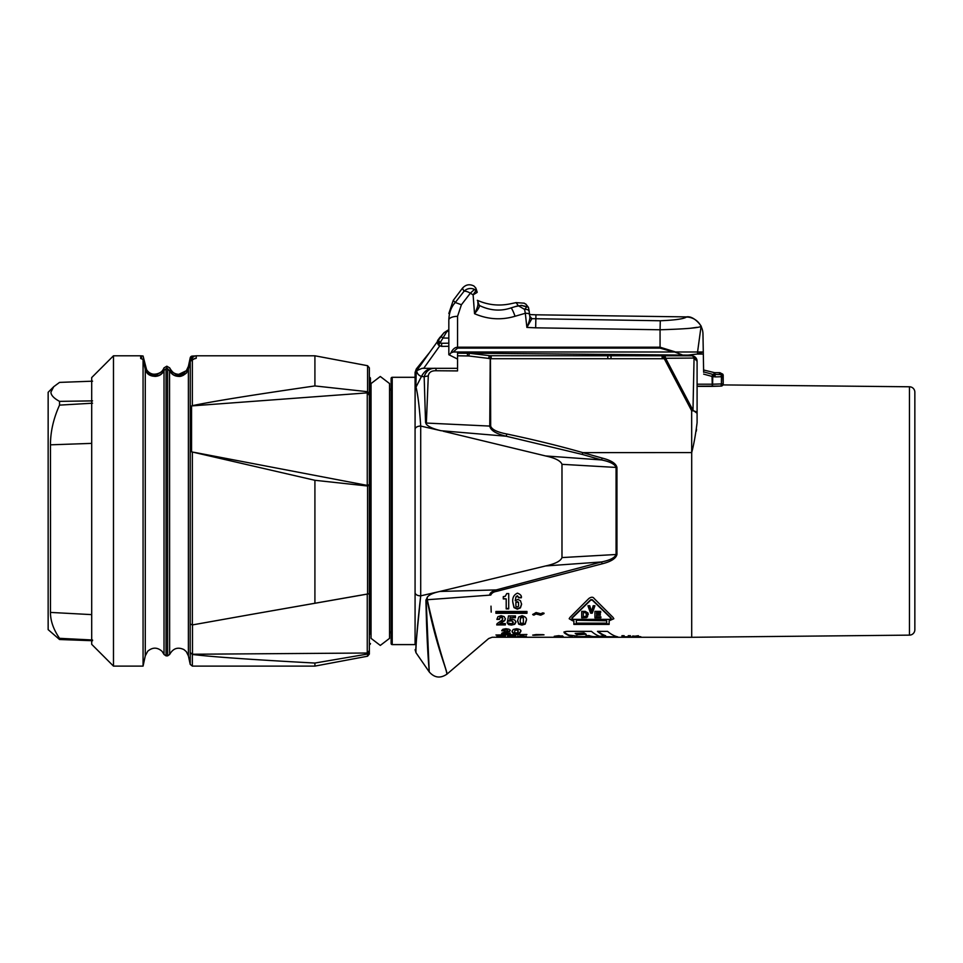 <?xml version="1.0" encoding="UTF-8"?>
<svg xmlns="http://www.w3.org/2000/svg" width="963" height="963" viewBox="0 0 963 963"><rect width="100%" height="100%" fill="white"/><g stroke="black" fill="none" stroke-linecap="round" stroke-linejoin="round"><path stroke-width="1.44" d="M678.975 355.792L678.879 355.034M673.137 354.986L673.029 355.792M669.502 355.792L669.393 354.95M663.676 354.902L663.603 355.792M679.228 355.792L679.084 355.034M672.932 354.986L672.776 355.792M669.754 355.792L669.586 354.95M663.471 354.902L663.302 355.792M691.314 354.793L691.374 355.564M460.627 353.132L466.561 353.18L457.545 353.18L457.545 368.636M457.545 358.838L457.545 368.323L422.119 368.323L416.714 370.671L430.425 351.266M457.545 353.854L457.545 355.792L457.545 353.18L469.402 353.301L468.752 355.973L467.175 355.877M457.545 359.067L448.83 354.709L448.83 320.029C449.047 312.794 451.19 306.944 455.282 302.49L461.409 304.753L470.353 293.173L473.11 294.847L474.53 313.697C477.058 308.762 478.19 305.379 477.925 303.538L479.309 305.452C479.779 306.643 478.19 309.388 474.53 313.697C487.88 319.463 501.398 320.318 515.061 316.261L525.317 313.288L526.881 327.432L535.657 327.817L660.064 329.767L660.293 320.763L531.877 318.669L660.293 320.763C675.159 320.137 683.886 318.885 686.487 317.02L686.487 317.02A16.335 16.323 -25 0 1 701.064 326.433L697.561 352.001L453.224 352.001L450.949 352.879L449.324 354.998M442.222 346.379L448.83 346.283L441.632 346.391L438.634 345.223L446.627 331.934L444.027 332.692L448.83 329.779L448.83 320.029A8.715 3.683 180 0 1 457.545 316.346L457.545 347.198C454.861 347.354 452.658 349.244 450.949 352.879M453.224 352.001L457.545 348.125L457.545 347.198L660.064 347.198L675.569 352.001M455.294 302.49C452.526 299.698 452.526 299.698 455.282 302.49L463.997 291.308C461.927 287.191 461.939 287.191 463.997 291.308A8.715 8.342 164.2 0 1 474.494 289.406C473.748 284.904 473.748 284.904 474.494 289.406L475.927 290.597L473.11 294.847L477.179 292.403L477.058 291.717M457.545 369.587L457.545 370.562M448.83 346.499L448.83 351.014M457.545 355.792L468.752 355.973L491.19 358.73L490.215 358.705L489.758 426.079L426.356 423.058L428.294 375.907C428.848 372.32 431.484 370.599 436.191 370.743L440.946 370.779M696.562 429.329L696.285 431.207M721.155 386.067A2.179 2.143 165.5 0 0 723.201 383.924L722.948 384.911L909.457 386.777A5.441 5.441 180 0 1 914.85 392.218L914.85 629.694A5.441 5.441 0 0 1 909.457 635.135L691.699 637.289L492.177 637.253L488.662 638.553L446.964 674.136C440.392 678.626 434.482 677.88 429.233 671.909L416.052 652.806L415.077 649.712M426.332 424.25L425.562 422.516L426.332 424.25C428.547 426.802 433.47 428.968 441.102 430.726L506.141 436.215L506.851 434C497.245 432.194 491.852 429.558 490.673 426.115A5.441 2.516 179.6 0 1 489.758 426.079C490.552 430.377 496.005 433.747 506.141 436.215L582.146 454.392L601.502 459.941L602.248 458.099L582.88 452.634L691.699 452.574L691.651 410.756A5.441 2.275 -27.7 0 1 692.987 410.286L694.058 358.055L665.638 358.272L692.987 410.286L697.092 413.259A5.441 2.516 180 0 0 691.651 410.756L664.289 358.73L664.289 355.792L691.639 355.792A5.441 2.985 90 0 1 694.058 358.055L697.092 361.245L697.092 422.613C695.623 434.602 693.817 444.581 691.699 452.574L691.699 637.313M602.248 458.099C611.108 460.338 616.007 463.468 616.958 467.464L616.958 554.447C615.971 558.468 611.072 561.585 602.248 563.8L496.944 591.282C493.658 591.8 491.612 593.064 490.805 595.05C492.575 650.844 492.575 650.844 490.805 595.05L489.637 595.146C488.337 652.854 488.337 652.854 489.637 595.146C489.878 592.943 492.069 591.198 496.234 589.91L496.944 591.282M490.998 606.148L491.202 612.131M536.066 612.54L532.671 614.587A271.145 223.476 90 0 0 533.839 615.14L536.018 613.997L540.809 615.152L544.023 613.587A195.85 141.441 -90 0 1 542.927 612.829L540.676 613.744L536.066 612.54M572.636 620.774L573.864 620.774L573.864 624.397L609.146 624.397L609.146 620.774L613.792 618.752L613.022 617.391L594.159 598.517C593.039 596.819 591.27 596.819 588.85 598.517L569.988 617.391L569.205 618.752L572.636 620.774L569.229 618.511M497.113 623.615L496.739 624.927L505.334 624.927L505.334 623.555L499.869 623.555L501.29 622.724A236.802 177.686 -90 0 0 502.217 622.291L504.708 620.678L505.37 618.944L504.179 616.597L501.085 615.694L497.967 616.681L496.872 619.39L499.448 619.39L499.929 617.873L501.157 617.427L502.349 617.837L502.373 619.955L497.113 623.615M501.29 622.724L499.869 623.555M511.473 623.795L507.128 622.76L508.572 624.578L511.401 625.083L514.711 624.301L515.951 622.146L514.844 620.076L512.063 619.245L509.8 619.787L510.161 617.74L515.446 617.74L515.446 615.935L508.464 615.935A127.164 13.41 90 0 1 507.525 621.316L511.522 620.786L513.375 622.339L511.473 623.795M526.954 611.457L495.921 611.457L495.921 613.275L526.954 613.275L526.954 611.457M503.276 598.914L506.201 598.914L506.201 608.893L508.717 608.893L508.717 593.569L506.755 593.569L505.226 596.302L503.276 596.615L503.276 598.914M515.987 597.12L517.348 596.145L518.768 597.782L521.332 597.782C521.802 595.88 520.514 594.34 517.456 593.16C513.785 594.809 512.244 597.891 512.81 602.405L514.001 607.605L517.324 609.17L520.429 607.882L521.585 604.283L520.489 600.756L517.841 599.383L515.241 600.756L515.987 596.759L515.241 600.756M517.576 620.87L518.732 624.193L521.922 625.083L525.16 624.156L526.34 620.497C527.002 618.282 525.557 616.681 522.018 615.694L518.708 616.982L517.576 620.87M526.893 634.497L495.933 634.99L526.893 634.497M505.37 635.785L504.708 636.651L505.37 636.326L504.179 635.821L497.967 635.833L496.872 636.411L502.794 636.314L496.739 637.169L505.334 637.181L499.869 636.796M504.708 636.651L502.217 636.904A287.756 215.917 -90 0 1 501.29 636.976L499.869 637.061M508.464 635.676A127.718 13.47 90 0 1 507.525 636.772L515.951 636.88L509.8 636.495L515.446 635.664L508.464 635.664M517.576 636.687L526.34 636.615L522.018 635.604L517.576 636.687M502.012 633.088L501.639 633.762L510.234 633.762L510.234 633.064L504.768 633.064L506.189 632.631A271.084 203.398 -90 0 0 507.116 632.402L510.258 630.56L509.078 629.236L505.984 628.719L502.867 629.284L501.771 630.813L504.347 630.813L506.044 629.718L507.248 629.946L507.272 631.126L502.012 633.088M506.189 632.631L504.768 633.064M512.051 631.632L513.195 633.389L516.397 633.847L519.635 633.377L520.814 631.427C521.404 630.151 519.972 629.26 516.493 628.719L513.183 629.453L512.051 631.632M588.802 636.037A142.789 48.836 90 0 0 593.196 637.145L593.196 636.591A142.295 48.86 -90 0 1 588.802 635.472L586.961 636.037A131.967 27.433 -90 0 1 584.397 637.145L574.285 637.133A131.967 27.433 90 0 0 576.849 636.037L572.467 635.484L576.849 636.025M572.467 636.025L569.025 635.664A141.778 48.487 90 0 1 564.222 632.811L563.993 631.933M572.467 635.484L569.025 635.123A141.284 48.511 -90 0 1 564.222 632.27L564.222 632.811C563.716 631.993 564.86 631.499 567.664 631.355L591.438 631.355A141.693 48.463 -90 0 0 599.624 636.29L605.655 635.736A141.188 48.475 -90 0 1 598.095 631.355M617.861 636.916L617.644 636.82A141.91 48.535 -90 0 1 607.569 631.367L597.469 631.355A141.693 48.463 90 0 0 605.655 636.29M617.644 636.82L593.196 636.591M593.196 637.133L614.201 637.133M586.961 636.025L588.802 635.484M638.734 636.892L632.366 636.29L638.445 636.302C632.679 635.688 635.399 636.712 640.202 636.651C644.367 637.313 629.2 637.205 632.173 636.856L638.734 636.35M640.961 636.868L634.557 636.254L638.373 635.724M554.279 636.278L554.279 636.904L562.573 637.049L557.818 636.928L558.071 636.086L563.138 636.423L558.793 635.664L554.279 636.278L558.167 636.603M621.942 636.856L630.464 636.844L630.464 635.7L628.249 635.7L628.249 636.748L624.144 636.784L624.144 635.7L621.942 635.7L621.942 636.856M536.066 634.557L532.671 635.123A380.782 313.842 90 0 0 533.839 635.279L544.023 634.846A255.797 184.74 -90 0 1 542.927 634.641L536.066 634.557M663.218 357.791L663.038 355.792M662.279 358.73L662.026 356.033M661.4 354.89L661.485 355.792M506.851 434C534.176 439.754 559.515 445.965 582.88 452.634L582.146 454.404M616.958 554.447L561.983 557.577C560.647 561.092 555.194 563.873 545.636 565.955L601.49 561.959C610.024 560.249 614.888 557.758 616.067 554.471L616.067 467.428C614.863 464.154 610.012 461.65 601.514 459.941L545.636 455.956C555.194 458.027 560.647 460.82 561.983 464.322L616.067 467.428A5.441 1.878 0 0 0 616.958 467.464M545.636 565.955L439.826 591.463L496.234 589.91L601.49 561.959L602.248 563.8M427.403 594.315L438.165 591.86C432.917 593.112 429.317 594.845 427.367 597.048L427.054 599.744L489.637 595.146M429.546 352.494L437.407 341.612L429.498 352.554M415.426 387.319L416.281 369.022L415.872 386.536C417.846 394.12 419.471 407.301 420.711 426.067A5.441 3.298 180 0 0 420.53 426.067A5.441 3.298 180 0 0 415.077 429.366L415.149 388.197M440.091 346.126L438.598 345.199L438.562 339.217A327.829 297.122 2 0 1 438.731 338.988L438.935 338.711A327.829 297.122 2 0 1 439.272 338.254L439.357 338.145A327.829 297.122 -178 0 1 439.417 338.061L439.91 337.399A4.358 1.565 -143.4 0 1 439.983 337.279A4.358 1.565 -143.4 0 1 440.019 337.219M425.562 422.516L424.165 376.702L421.457 376.449C418.616 375.45 417.027 373.524 416.714 370.671M415.077 377.303L392.218 377.303L392.218 644.608L415.077 644.608L415.077 388.956L421.457 376.449C424.189 371.321 427.885 368.612 432.543 368.323M444.485 368.323L436.046 368.323C430.196 367.914 426.236 370.707 424.165 376.702L428.294 375.907M457.545 370.924L436.191 370.743L435.818 368.323M443.245 431.231L545.636 455.956M561.983 557.577L561.983 464.322M439.826 591.463L420.711 595.844C416.979 628.345 415.462 650.519 416.052 652.794C414.764 652.661 418.496 618.21 420.711 595.844A5.441 3.298 0 0 1 420.53 595.844A5.441 3.298 0 0 1 415.077 592.546C415.077 668.346 415.077 668.346 415.077 592.546L415.077 429.366M425.923 599.973C426.946 649.977 429.197 669.466 429.233 671.909L426.152 599.949L427.054 599.744C436.299 646.522 446.11 667.215 446.832 673.691C448.517 675.424 438.634 650.735 427.283 599.732M426.152 599.949L427.367 597.048M415.077 600.816L415.077 597.349M415.077 594.58L415.077 592.666M392.218 644.608A1.083 1.083 0 0 1 391.122 643.513L391.122 378.387A1.083 1.083 0 0 1 392.218 377.303M391.122 387.92A2.72 2.72 0 0 1 389.558 390.388M391.122 633.991A2.72 2.72 0 0 0 389.558 631.523M371.044 389.63A2.72 2.72 0 0 1 370.442 387.92L370.442 378.387A1.083 1.083 0 0 0 369.347 377.303L369.347 376.485M371.044 632.27A2.72 2.72 0 0 0 370.442 633.991L370.442 378.387M370.442 643.513A1.083 1.083 0 0 1 369.347 644.608M143.066 359.476L140.694 358.465L140.694 355.792L113.478 355.792L113.478 666.107L143.066 666.107L143.066 359.476L145.244 369.154M192.227 356.093A2.179 2.179 -0 0 0 190.229 357.803L188.387 366.385L186.341 370.707L178.805 374.33C174.411 374.077 171.354 371.923 169.644 367.866L166.828 366.193L164.023 367.866C162.314 371.923 159.256 374.077 154.85 374.33C151.275 374.21 148.519 372.645 146.569 369.648L143.066 356.009L141.417 355.853L141.621 358.814M141.417 355.853L140.694 355.816M143.066 355.997L145.281 366.421L144.751 366.951M146.557 372.224L154.85 376.401C158.642 376.268 161.495 374.739 163.397 371.826L164.023 370.623L164.023 654.467L162.121 651.373C157.354 647.148 152.539 647.1 147.7 651.253L145.281 655.875L145.281 369.274L146.376 371.935M166.057 368.66L166.057 655.875L167.61 655.875L167.61 368.66L166.057 368.66L164.107 370.37C159.449 379.169 148.615 376.738 146.484 372.055L145.269 369.214M167.61 368.66L170.258 371.826C172.172 374.739 175.025 376.268 178.805 376.401L186.581 372.898M193.407 359.38L190.253 360.92L188.399 369.13L186.437 373.006C183.151 375.751 180.43 376.858 178.275 376.304C174.917 376.292 172.004 374.306 169.56 370.37L169.644 654.467L167.61 655.875M169.644 367.866L169.62 367.782C173.978 375.654 179.551 376.629 186.328 370.719L187.267 371.887M186.341 373.163L188.387 369.19L188.387 655.875L186.304 651.626L183.933 649.592C177.83 646.727 173.063 648.352 169.644 654.467M190.096 358.308L191.168 360.764L191.468 357.104L190.108 358.284L192.299 356.081L195.465 355.913M190.108 358.272L188.88 366.999M166.828 368.564L166.828 366.193M164.023 367.866L164.047 367.782C163.144 373.656 150.445 377.761 146.581 369.66L145.702 370.574M190.253 360.92L190.18 652.457L192.359 654.455C211.848 656.838 252.703 659.703 314.913 663.05L367.577 654.046L369.347 651.722L369.347 367.842L367.577 365.699L314.913 355.792L196.235 355.792L196.235 358.272L192.359 359.512A2.179 2.131 180 0 0 190.229 361.197M190.168 361.221L188.387 369.19M191.757 359.632L192.359 359.512L192.359 405.676L191.565 405.917L191.565 451.84L314.913 480.296L367.577 486.002L369.347 485.135M192.359 451.96L192.359 624.927L190.229 624.024M192.359 405.676C211.848 401.523 252.703 394.938 314.913 385.934L314.913 355.792M191.468 357.104L192.359 356.093L195.02 355.973M196.235 358.272A4.358 4.285 180 0 0 193.539 359.187M367.577 654.046L367.577 656.212L369.347 654.07L369.347 651.722M369.347 649.231L369.347 645.427M369.347 539.533L369.347 465.659M369.347 484.582L367.264 485.4L367.264 392.868L369.347 395.36L369.347 372.669M367.264 485.4L194.249 452.345M367.264 392.868L191.565 405.917M369.347 593.738L251.126 614.454L369.347 593.69M192.359 624.927L251.126 614.454M367.264 593.99L367.264 653.022L369.347 650.663M367.264 653.022L192.48 654.238L192.48 624.782M188.387 655.875L190.229 664.398L190.229 652.661L192.48 654.238M367.577 656.212L314.913 666.107L314.913 663.05M314.913 602.85L314.913 480.296M314.913 385.934L367.577 391.7L369.347 394.18M113.478 355.792L91.702 377.568L91.702 644.331L113.478 666.107M92.58 640.72L59.537 639.516L59.537 638.325L92.58 639.998M92.58 403.196L59.537 405.122L59.537 401.366C53.784 398.237 50.919 395.143 50.943 392.097L53.699 386.729L48.15 392.278L48.15 629.633L59.537 639.516M59.537 638.325C53.459 629.465 50.437 620.834 50.473 612.42L50.473 444.822C50.449 431.785 53.471 418.556 59.537 405.122M53.699 386.729L59.537 382.395L92.58 381.179M50.521 511.064L50.509 579.69M59.537 401.366L92.58 400.885M423.708 368.323L439.862 345.729M651.072 355.792L651.072 354.793M488.626 358.561L489.24 355.684L491.19 355.792L491.19 358.73L664.289 358.73A5.441 2.275 152.3 0 1 665.638 358.272A5.441 1.601 -90 0 0 664.289 355.792L489.637 355.72M469.017 353.252L467.452 353.18L467.464 355.889M466.561 353.18L457.545 353.18M448.83 343.189L441.632 343.285L440.139 342.708L438.165 339.746M438.598 345.199C437.058 343.045 436.937 341.203 438.225 339.662L438.309 339.566M446.627 331.934L448.83 330.393M697.019 360.415L696.779 359.428M695.924 357.875L694.684 356.719M697.092 413.259L697.092 361.245A5.441 5.441 0 0 0 691.639 355.792A5.441 5.441 0 0 1 697.092 361.245L697.031 360.74M490.673 426.115L490.444 355.78L469.005 353.252M674.955 352.097L682.743 355.07L687.919 355.118L697.561 353.999L703.207 351.88M687.919 355.118L468.138 353.192M682.743 355.07L467.946 353.192M457.545 348.125L660.064 348.125L673.45 352.001M686.438 316.899C694.576 315.346 702.858 328.106 701.064 326.433L701.064 326.433C698.392 327.938 684.729 329.045 660.064 329.767L660.064 348.125M515.061 316.261A16.335 2.143 73.5 0 0 511.112 307.883C509.896 302.502 509.896 302.502 511.112 307.883L518.263 305.68L524.57 309.4L525.317 313.288C528.254 313.216 529.686 313.806 529.602 315.057L529.903 317.14L531.877 318.669L529.806 316.177M531.817 318.572L530.312 317.971M525.798 304.019L528.482 307.426L529.229 311.458M529.806 316.634C530.18 318.368 529.205 321.967 526.881 327.432L531.877 318.669M511.112 307.883C500.628 311.47 490.023 310.652 479.309 305.452L477.817 301.6M477.744 300.48L477.925 303.538M477.179 292.403L475.927 290.597M702.966 333.848A16.335 16.335 0 0 0 701.437 327.239A16.335 16.335 0 0 1 702.966 333.848L703.291 352.289L702.966 333.848M703.291 352.289L703.64 372.296M721.516 374.33A2.179 2.179 0 0 0 719.409 372.669L714.943 372.669A3.262 3.262 0 0 1 714.101 372.561A3.262 3.262 0 0 1 714.089 372.561L703.604 369.985M703.592 369.756L703.64 371.899L712.608 374.342L712.042 376.413L715.316 376.918L714.943 374.776M703.146 352.001L697.561 352.001L697.561 353.999M697.104 327.324L691.253 328.13M721.082 374.15L723.201 376.75L721.407 376.75L721.022 374.595L712.608 374.342M697.092 389.473L697.092 386.187L721.022 386.067L721.407 383.924L723.201 383.924L722.719 374.113A2.179 2.179 0 0 1 723.201 375.486L720.432 373.138M697.092 384.201L712.608 384.201L712.295 386.368L712.042 376.413L703.676 374.138M721.07 386.103A2.179 2.179 0 0 0 723.201 383.924L723.201 376.75A2.179 2.179 0 0 0 723.129 376.172L723.201 383.924A2.179 2.179 0 0 1 722.96 384.911M714.101 372.561L713.908 376.774M719.409 372.669L720.432 374.065M525.317 313.288L524.57 309.4L526.942 306.655C523.451 302.057 523.451 302.057 526.942 306.655L521.392 305.379C518.539 301.575 518.539 301.575 521.392 305.379L515.241 306.595M526.267 306.571L523.703 306.162M522.078 305.74L521.392 305.379M518.263 305.68C515.41 301.6 515.41 301.6 518.263 305.668M473.134 294.834L475.939 293.137M477.094 292.15L475.939 290.308C474.41 285.265 474.41 285.265 475.939 290.308L474.494 289.406L470.353 293.173A8.715 3.082 -144.4 0 0 463.997 291.308M607.797 358.513L607.797 355.792M682.033 355.792L682.033 355.058M680.817 355.792L680.709 355.058M544.023 613.142L539.906 615.08M539.906 614.623L536.018 613.551L533.839 615.14M533.839 614.683A271.253 223.885 -90 0 1 532.924 614.25M572.636 620.292L573.864 620.774M613.78 618.511L609.146 620.774M609.146 623.904L573.864 623.904M606.69 620.774L576.319 620.292L606.69 620.774L606.69 623.157L576.319 623.157L576.319 620.774M610.361 619.341L611.12 617.909L610.361 618.872L611.12 617.909L592.257 599.72L590.74 599.72L571.878 617.909L572.636 618.872L571.878 618.366L590.74 600.105L592.257 600.105L611.12 618.366L610.361 619.341L572.636 619.341L571.878 618.366L572.636 619.341M585.227 611.373L581.7 611.373L581.7 617.379L587.478 616.97L587.996 612.986L585.227 611.373M581.7 611.373L581.7 617.837L586.515 617.608M600.671 611.373L594.929 611.373L594.929 617.379L600.864 617.379L600.864 616.765L596.542 616.765L596.542 615.176L600.31 615.176L600.31 614.009L596.542 614.009L596.542 612.624L600.671 612.624L600.671 611.373L600.671 612.191L596.542 612.624M600.864 616.765L600.864 617.837L594.929 617.837L594.929 611.373M589.765 605.751L587.972 605.751M593.172 605.763A129.283 30.96 90 0 1 591.499 611.336A129.475 31.948 -90 0 1 589.765 605.763M594.917 605.751L593.172 605.751M587.972 605.763A130.607 36.534 90 0 0 590.692 613.202L592.209 613.202A130.607 36.534 -90 0 0 594.917 605.763M588.345 614.189L586.515 617.151M586.25 615.778L586.25 612.733L583.313 612.191L586.25 613.166L586.732 614.659L586.25 616.236L583.313 616.765L583.313 612.624M600.31 614.009L600.31 614.719L596.542 615.176M590.692 613.202L590.692 612.745A130.065 36.534 -90 0 1 588.116 605.751M594.785 605.751A130.065 36.534 90 0 1 592.209 612.745L592.209 613.202M592.209 612.757L590.692 612.757M499.448 619.39L499.929 617.415L501.157 616.97L502.349 617.379L502.794 618.86M499.448 618.92L496.872 619.39M505.37 618.475L504.708 620.678M501.29 622.23A236.742 177.986 90 0 0 502.217 621.797L504.708 620.208M505.334 624.433L496.764 624.433M507.525 620.834L511.522 620.316L513.375 622.339M515.446 617.283L510.161 617.74M510.149 617.283L509.8 619.787M515.951 621.677L514.711 623.819L511.401 624.59L508.572 624.084L507.128 622.279M526.954 612.841L495.921 612.841M503.276 598.529L506.201 598.914M508.717 608.472L506.201 608.472M521.296 597.409L518.768 597.409L517.348 595.772L515.987 596.759M521.585 603.885L520.429 607.46L517.324 608.748L514.001 607.184L512.81 602.007M518.563 605.883L518.527 602.308L517.215 601.61L515.903 602.212L515.891 605.932M515.891 606.341L515.903 602.609L517.215 601.995L518.527 602.694L518.563 606.293L517.251 606.979L515.891 606.341M526.34 620.016L525.16 623.663L521.922 624.59L518.732 623.711L517.576 620.401M523.378 622.676L523.354 617.656L521.994 616.97L520.574 617.728L520.152 620.979L520.574 618.186L521.994 617.427L523.354 618.114L523.378 623.157L520.61 623.314L520.152 620.979M502.349 635.556L502.794 636.314M499.448 636.411L497.787 635.869M502.217 636.362L504.708 636.11M507.525 636.218L509.752 636.23M510.149 635.532L509.8 636.495M515.951 636.338L513.375 636.639M520.152 636.639L517.576 636.146M526.34 636.074L523.776 636.639M520.574 636.17L523.776 636.627L520.152 636.699M504.347 630.813L504.829 629.453L506.044 629.2L507.694 630.524M504.347 630.296L501.819 630.296M510.258 630.043L509.608 631.523M506.189 632.089A271.169 203.867 90 0 0 507.116 631.86L509.608 631.006M510.234 633.064L501.855 633.233M520.814 630.909L519.635 632.847L516.397 633.317L513.195 632.872L512.051 631.114M518.238 631.451L517.817 629.585L516.469 629.2L515.036 629.621L514.627 631.692L515.036 630.139L517.817 630.103L517.853 632.86L515.085 632.932L514.627 631.692M616.561 636.555L614.201 636.591M586.961 635.472A131.413 27.433 90 0 1 584.397 636.579L575.886 636.591M583.999 632.908L575.2 633.449A141.742 48.475 -90 0 0 577.331 634.773L586.13 634.22A141.248 48.499 -90 0 1 583.999 632.896L583.999 633.449A141.742 48.475 90 0 0 586.13 634.773M575.2 633.437L583.999 633.437M634.557 636.146L632.799 635.989M562.404 635.881L559.599 636.182M630.464 636.302L628.249 636.579M624.144 636.579L621.942 636.314M380.301 376.485L371.044 383.563L371.044 638.349L380.301 645.427L389.558 638.349L389.558 383.563L380.301 376.485M687.883 355.792L687.823 355.118M457.545 316.346L461.409 304.753M611.011 358.73L611.011 355.792M909.457 635.135L909.457 386.777M420.711 595.844L420.711 426.067L441.102 430.726M150.36 375.329L159.352 375.329L150.348 375.317M174.315 375.329L183.307 375.329L174.303 375.317M192.359 367.445L192.359 360.607M367.577 593.882L367.577 486.002M192.359 654.455L192.359 666.107L190.229 664.398M367.577 391.7L367.577 365.699M50.473 612.42L91.702 614.623M50.473 444.822L91.702 443.377M441.632 346.391L441.632 343.285L440.127 342.708M439.935 337.339A4.358 1.565 -143.4 0 1 439.971 337.279A4.358 1.565 -143.4 0 1 443.534 338.025L448.83 338.097M529.518 313.481L529.638 314.564L535.946 314.805L535.657 327.817M529.229 312.156C529.181 310.134 527.628 309.207 524.57 309.4M490.432 355.816L489.24 355.684M703.327 354.035L697.08 354.071M723.201 376.653L723.201 375.486M721.407 376.726L715.316 376.918M712.801 374.39L712.608 384.201L721.407 383.924L721.407 376.75M714.931 372.669L714.931 374.776M719.409 373.271A2.179 2.167 0 0 1 721.167 374.162M528.446 307.39L526.942 306.655M677.218 355.022L677.326 355.792M667.72 354.938L667.853 355.792M686.198 355.792L686.138 355.094M475.878 288.118L473.928 286.011C469.547 283.832 465.719 284.554 462.457 288.202L453.236 300.408L448.83 313.541M448.83 344.923L448.83 346.15M448.83 347.438L448.83 350.905M665.048 355.792L662.303 355.792M415.077 388.956L415.077 372.416L416.281 368.998L429.438 352.639M415.077 399.705L415.077 403.666M145.281 655.875L143.066 666.107M188.387 366.397L186.328 370.719M164.023 654.467L166.057 655.875M146.581 369.66L145.281 366.421M196.235 355.792C193.611 356.033 192.155 357.478 191.878 360.15M314.913 666.107L192.359 666.107M437.407 341.612L443.991 332.716L438.225 339.662M443.991 332.716L447.867 330.201M535.946 314.805L686.487 316.899M528.482 307.426L529.65 314.684M477.118 291.909L475.854 288.37M712.042 386.38L698.452 386.38M720.757 373.163L722.719 374.113M721.094 386.091L712.307 386.368M721.335 374.246L723.129 376.172M524.317 303.189L516.06 302.623M528.218 307.101L527.447 306.126M526.821 305.343L526.219 304.573M526.111 304.416L524.173 303.176M477.323 300.3C487.904 304.982 498.858 306.174 510.197 303.863L516.12 302.611M476.625 290.381L476.155 288.972M696.839 359.632L696.586 358.958M696.405 358.609L694.046 356.358M674.678 355.792L674.798 354.998M671.343 355.792L671.223 354.974M665.204 355.792L665.337 354.914M689.677 355.792L689.604 354.962"/></g></svg>
